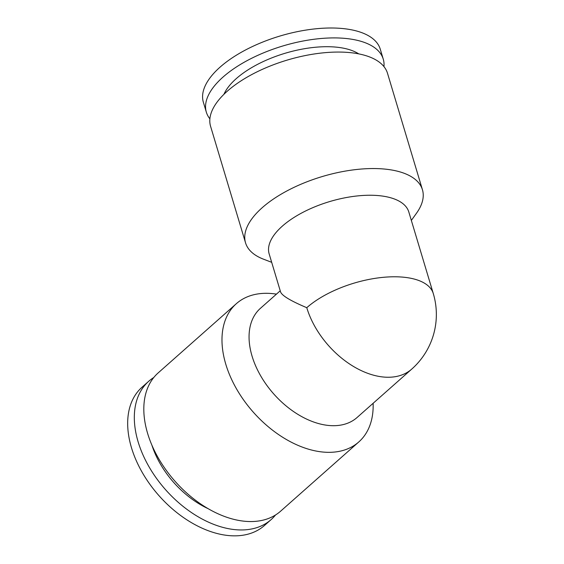 <?xml version="1.0" encoding="UTF-8"?>
<svg xmlns="http://www.w3.org/2000/svg" width="564" height="564" viewBox="0 0 564 564"><rect width="100%" height="100%" fill="white"/><g stroke="black" fill="none" stroke-linecap="round" stroke-linejoin="round"><path stroke-width="0.85" d="M271.686 262.323L263.48 259.172A92.348 41.44 -16.7 0 1 245.537 242.83A92.348 41.44 -16.7 0 1 262.211 207.7A92.348 41.44 -16.7 0 1 356.18 169.538A92.348 41.44 -16.7 0 1 422.443 189.758A92.348 41.44 -16.7 0 1 416.465 213.277L411.346 220.425M245.537 242.83L210.591 126.343A92.348 41.44 -16.7 0 1 227.264 91.213A92.348 41.44 -16.7 0 1 321.233 53.051A92.348 41.44 -16.7 0 1 387.496 73.264L422.443 189.758M269.155 253.885A72.904 32.719 -16.7 0 1 282.317 226.15A72.904 32.719 -16.7 0 1 356.504 196.025A72.904 32.719 -16.7 0 1 408.815 211.986L433.279 293.527A72.904 32.719 -16.7 0 0 405.326 277.396A72.904 32.719 -16.7 0 0 306.781 307.697C290.742 300.922 282.007 295.684 280.583 291.976L269.155 253.885M209.886 118.842A92.348 41.44 -16.7 0 1 206.346 112.194L203.371 102.281A92.348 41.44 -16.7 0 1 220.045 67.158A92.348 41.44 -16.7 0 1 314.014 28.99A92.348 41.44 -16.7 0 1 380.277 49.209L383.252 59.121A92.348 41.44 -16.7 0 1 383.957 66.615M206.346 112.194A92.348 41.44 -16.7 0 1 223.02 77.071A92.348 41.44 -16.7 0 1 316.989 38.902A92.348 41.44 -16.7 0 1 383.252 59.121M223.929 94.322A75.336 33.805 -16.7 0 1 236.238 78.65A75.336 33.805 -16.7 0 1 358.739 53.876M373.121 403.295A92.348 59.234 -131.5 0 1 358.796 441.95A92.348 59.234 -131.5 0 1 285.983 439.271A92.348 59.234 -131.5 0 1 225.79 364.224A92.348 59.234 -131.5 0 1 236.344 303.679A92.348 59.234 -131.5 0 1 276.452 294.133M358.796 441.95L280.632 511.167A92.348 59.234 -131.5 0 1 207.82 508.488A92.348 59.234 -131.5 0 1 147.627 433.448A92.348 59.234 -131.5 0 1 158.181 372.896L236.344 303.679M306.781 307.697A72.904 46.763 -131.5 0 0 354.298 366.938A72.904 46.763 -131.5 0 0 411.783 369.06L357.068 417.508A72.904 46.763 -131.5 0 1 299.59 415.393A72.904 46.763 -131.5 0 1 252.066 356.145A72.904 46.763 -131.5 0 1 260.399 308.346L280.223 290.791M275.535 514.974A92.348 59.234 -131.5 0 1 271.143 519.578L264.488 525.465A92.348 59.234 -131.5 0 1 191.675 522.786A92.348 59.234 -131.5 0 1 131.482 447.738A92.348 59.234 -131.5 0 1 142.043 387.193L148.692 381.306A92.348 59.234 -131.5 0 1 153.789 377.499M271.143 519.578A92.348 59.234 -131.5 0 1 198.331 516.892A92.348 59.234 -131.5 0 1 138.131 441.852A92.348 59.234 -131.5 0 1 148.692 381.306M208.109 508.657A75.336 48.328 -131.5 0 1 151.906 445.193M411.783 369.06A72.904 72.904 0 0 0 433.279 293.527"/></g></svg>
